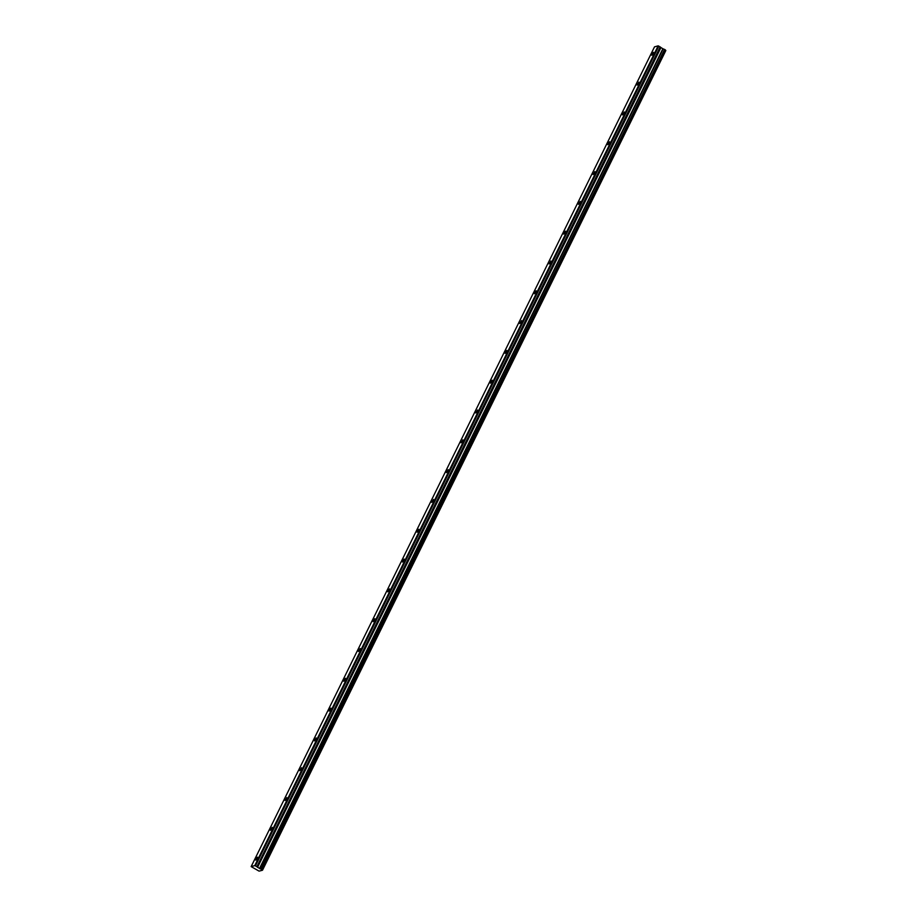 <?xml version="1.0" encoding="UTF-8"?>
<svg xmlns="http://www.w3.org/2000/svg" width="917" height="917" viewBox="0 0 917 917"><rect width="100%" height="100%" fill="white"/><g stroke="black" fill="none" stroke-linecap="round" stroke-linejoin="round"><path stroke-width="1.38" d="M653.271 53.633L653.534 52.326L652.056 53.977L651.804 55.284L653.271 53.633M257.241 858.472L257.505 857.166L256.026 858.816L255.774 860.123L257.241 858.472M271.913 828.67L272.166 827.352L270.435 830.321L271.913 828.67M286.574 798.856L286.838 797.549L285.107 800.507L286.574 798.856M301.246 769.054L301.51 767.735L299.767 770.704L301.246 769.054M315.918 739.24L316.17 737.921L314.439 740.89L315.918 739.24M330.578 709.437L330.842 708.119L329.363 709.769L329.111 711.088L330.578 709.437M345.25 679.623L345.514 678.305L344.035 679.956L343.772 681.274L345.25 679.623M359.923 649.809L360.175 648.502L358.444 651.46L359.923 649.809M374.583 620.007L374.847 618.688L373.368 620.339L373.116 621.657L374.583 620.007M389.255 590.193L389.519 588.886L388.04 590.537L387.776 591.843L389.255 590.193M403.916 560.39L404.179 559.072L402.712 560.723L402.448 562.041L403.916 560.39M418.588 530.576L418.851 529.269L417.373 530.92L417.12 532.227L418.588 530.576M433.26 500.774L433.512 499.456L431.781 502.424L433.26 500.774M447.92 470.96L448.184 469.642L446.453 472.61L447.92 470.96M462.592 441.157L462.856 439.839L461.113 442.808L462.592 441.157M477.264 411.343L477.516 410.025L475.785 412.994L477.264 411.343M491.925 381.529L492.188 380.223L490.71 381.873L490.457 383.18L491.925 381.529M506.597 351.727L506.86 350.409L505.382 352.059L505.118 353.377L506.597 351.727M521.269 321.913L521.521 320.606L519.79 323.563L521.269 321.913M535.929 292.11L536.193 290.792L534.714 292.443L534.462 293.761L535.929 292.11M550.601 262.296L550.853 260.99L549.123 263.947L550.601 262.296M565.262 232.494L565.525 231.176L564.058 232.826L563.795 234.144L565.262 232.494M579.934 202.68L580.197 201.362L578.455 204.331L579.934 202.68M594.606 172.877L594.858 171.559L593.127 174.528L594.606 172.877M609.266 143.063L609.53 141.745L608.051 143.396L607.799 144.714L609.266 143.063M623.938 113.249L624.202 111.943L622.46 114.9L623.938 113.249M638.61 83.447L638.862 82.129L637.132 85.098L638.61 83.447M664.596 49.438L665.318 49.862L261.953 869.614L261.23 869.19L664.596 49.438L261.104 869.144L259.947 868.731L663.151 48.899L259.866 868.686M664.458 49.392L663.232 48.933M665.845 50.492L262.491 870.233L665.799 50.435L262.491 870.233L259.064 871.116L251.155 866.599L654.509 46.859L658.154 45.85L254.788 865.591L251.155 866.599M663.151 48.899L658.154 45.85M262.434 870.176L261.998 869.694L665.318 49.862M259.786 868.64L256.92 866.68L660.286 46.927M660.217 46.882L256.92 866.68M256.852 866.622L254.788 865.591M261.953 869.614L665.387 49.931M658.83 46.068L255.465 865.82M660.767 47.524L257.402 867.276M257.539 867.379L660.905 47.638M662.853 48.773L259.488 868.514M663.048 48.865L259.683 868.605"/></g></svg>
